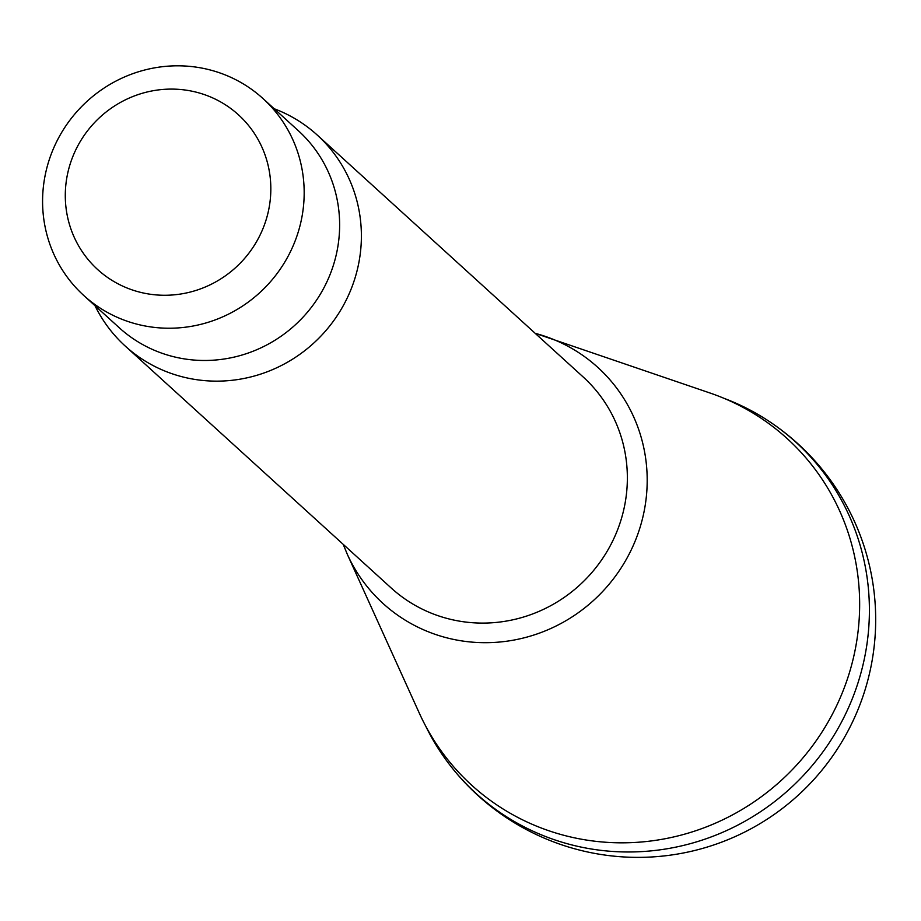 <?xml version="1.0" encoding="UTF-8"?>
<svg xmlns="http://www.w3.org/2000/svg" width="921" height="921" viewBox="0 0 921 921"><rect width="100%" height="100%" fill="white"/><g stroke="black" fill="none" stroke-linecap="round" stroke-linejoin="round"><path stroke-width="1.38" d="M576.73 838.306A234.348 226.773 132.3 0 1 419.285 713.096L347.332 554.35A159.575 154.417 -47.7 0 0 454.537 639.611A159.575 154.417 -47.7 0 0 640.417 526.225A159.575 154.417 -47.7 0 0 545.531 336.476A159.575 154.417 -47.7 0 0 535.193 333.321L710.356 393.129A234.348 226.773 132.3 0 1 849.703 671.777A234.348 226.773 132.3 0 1 576.73 838.306M95.001 305.703A142.64 138.035 -47.7 0 0 125.268 346.089L391.241 588.035A142.64 138.035 -47.7 0 0 623.644 510.211A142.64 138.035 -47.7 0 0 583.212 377.011L317.238 135.053A142.64 138.035 -47.7 0 0 274.182 108.736M125.268 346.089A142.64 138.035 -47.7 0 0 357.67 268.253A142.64 138.035 -47.7 0 0 317.238 135.053M723.929 398.298A237.526 229.847 132.3 0 1 765.754 419.17A237.526 229.847 132.3 0 1 850.048 704.174A237.526 229.847 132.3 0 1 582.636 847.401A237.526 229.847 132.3 0 1 450.438 765.788A237.526 229.847 132.3 0 1 425.709 726.116M46.05 171.179A133.131 128.836 132.3 0 1 262.969 98.535A133.131 128.836 132.3 0 1 300.707 222.859A133.131 128.836 132.3 0 1 83.788 295.503A133.131 128.836 132.3 0 1 46.05 171.179M83.788 295.503L119.258 327.761A133.131 128.836 -47.7 0 0 336.165 255.117A133.131 128.836 -47.7 0 0 298.427 130.794L262.969 98.535M68.016 171.882A104.603 101.229 132.3 0 1 238.447 114.803A104.603 101.229 132.3 0 1 197.716 289.862A104.603 101.229 132.3 0 1 68.016 171.882M343.222 544.357L347.332 554.35M450.438 765.788A237.733 237.733 0 0 0 858.372 708.675A237.733 237.733 0 0 0 765.754 419.17"/></g></svg>
